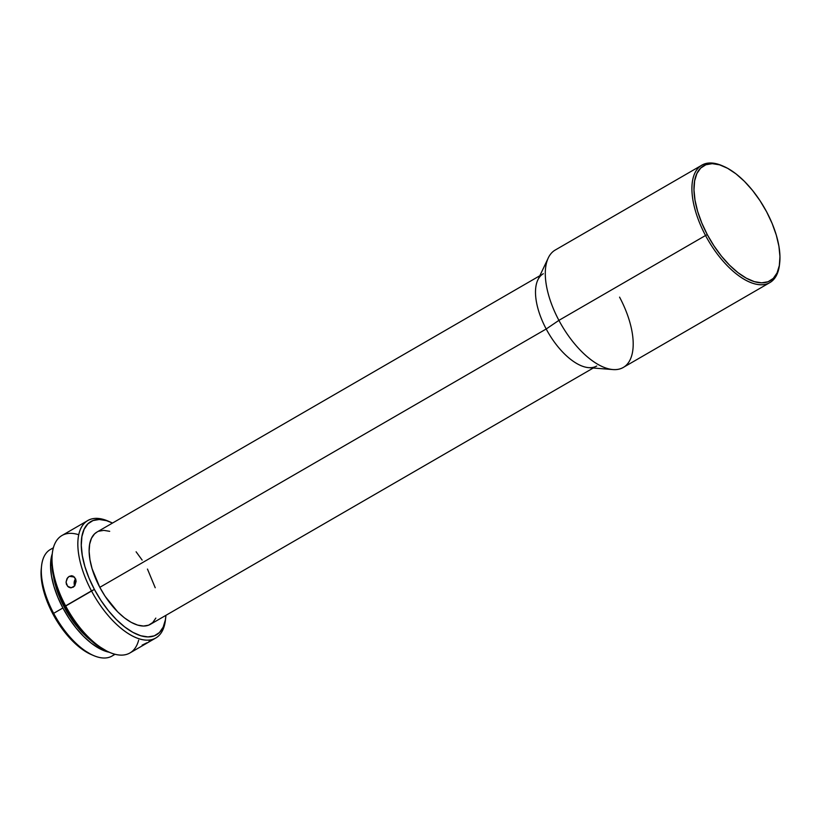 <?xml version="1.0" encoding="UTF-8"?>
<svg xmlns="http://www.w3.org/2000/svg" width="821" height="821" viewBox="0 0 821 821"><rect width="100%" height="100%" fill="white"/><g stroke="black" fill="none" stroke-linecap="round" stroke-linejoin="round"><path stroke-width="1.23" d="M723.609 166.335L722.213 165.729A67.856 32.163 59.9 0 0 705.537 235.504L707.292 234.621A66.398 31.475 -120.1 0 1 723.609 166.335A66.398 31.475 -120.1 0 1 766.65 211.869L760.01 200.683L752.488 190.349L744.37 181.287L735.965 173.847L727.601 168.295L719.596 164.847L712.259 163.656L705.865 164.754L700.672 168.089L696.875 173.559L694.617 180.928L693.991 189.928L695.018 200.201L697.645 211.366L701.791 222.984L707.292 234.621L713.931 245.807L721.454 256.142L729.571 265.204L737.976 272.654L746.34 278.196L754.345 281.644L761.683 282.835L768.076 281.736L773.269 278.401L777.066 272.931L779.324 265.563L779.95 256.562L778.924 246.29L776.297 235.124L772.151 223.507L766.65 211.869A66.398 31.475 -120.1 0 1 779.663 263.182A66.398 31.475 -120.1 0 1 751.533 280.659A66.398 31.475 -120.1 0 1 707.292 234.621L705.537 235.504A67.856 32.163 -120.1 0 1 701.873 165.165A67.856 32.163 -120.1 0 1 722.901 166.027M41.594 565.761L41.307 568.286A59.122 28.027 59.9 0 0 52.893 613.985L53.652 613.328A61.554 29.176 -120.1 0 1 41.594 565.761A61.554 29.176 -120.1 0 1 53.262 548.243M52.318 553.426L52.031 555.95A65.423 31.013 59.9 0 0 64.849 606.514L94.394 589.416A65.423 31.013 -120.1 0 1 110.476 522.125A65.423 31.013 -120.1 0 1 112.498 523.059L106.525 520.668L99.29 519.488L92.999 520.565L87.878 523.86L84.132 529.247L81.915 536.503L81.289 545.37L82.295 555.499L84.891 566.5L88.976 577.953L94.394 589.416L100.942 600.438L108.351 610.619L116.356 619.547L124.638 626.885L132.879 632.355L140.771 635.752L147.996 636.922L154.297 635.844L159.407 632.55L163.153 627.172L165.38 619.906L165.914 615.34A65.423 31.013 -120.1 0 1 165.719 617.566A65.423 31.013 -120.1 0 1 137.99 634.777A65.423 31.013 -120.1 0 1 94.394 589.416L91.47 590.894A67.856 32.163 -120.1 0 1 87.806 520.555A67.856 32.163 -120.1 0 1 109.316 521.643A67.856 32.163 59.9 0 0 108.146 521.109A67.856 32.163 59.9 0 0 91.47 590.894L65.618 605.857A67.856 32.163 -120.1 0 1 52.318 553.426A67.856 32.163 -120.1 0 1 78.775 534.748M148.981 641.458L150.664 640.206M142.125 645.142L147.021 642.751M71.119 575.737L74.588 577.214L76.117 581.36L74.803 585.753L71.273 587.795L67.589 586.286L66.06 582.14L67.579 577.779L69.221 576.352L74.434 577.04L69.221 576.352L72.997 576.034L75.686 579.082L76.117 581.36L74.803 585.753L73.213 587.189L70.267 587.754L68.379 586.984L66.45 584.419L66.06 582.14L66.942 578.743L69.221 576.352L71.971 575.757M701.873 165.165L555.253 250.025A67.856 32.163 59.9 0 0 558.906 320.364L705.537 235.504L558.906 320.364A67.856 32.163 -120.1 0 1 548.284 257.927L537.847 279.94A53.314 25.266 59.9 0 0 546.201 328.995L558.906 320.364L546.201 328.995A53.314 25.266 -120.1 0 1 543.328 273.721M539.838 275.733L96.94 532.07A53.314 25.266 59.9 0 0 99.813 587.333L546.201 328.995L99.813 587.333L92.075 568.666L89.961 559.706L89.14 551.455L89.643 544.231L91.449 538.309L94.507 533.927L97.042 532.008M87.806 520.555L61.955 535.518A67.856 32.163 59.9 0 0 65.618 605.857A67.856 32.163 59.9 0 0 129.934 652.962L155.785 637.999A67.856 32.163 -120.1 0 1 91.47 590.894A67.856 32.163 59.9 0 0 136.676 637.948A67.856 32.163 59.9 0 0 165.421 620.091L165.719 617.566M64.407 607.407L65.105 606.996L64.407 607.407L59.594 597.216L55.961 587.046L53.57 576.773A58.158 27.565 59.9 0 0 64.407 607.407A58.158 27.565 59.9 0 0 89.982 639.682L76.815 626.259L70.226 617.207L64.407 607.407M62.889 607.992A61.554 29.176 -120.1 0 1 52.277 553.754L51.148 558.218L50.563 566.552L51.507 576.085L53.95 586.43L57.798 597.206L62.889 607.992L53.652 613.328L62.889 607.992L69.046 618.367L76.014 627.932L83.547 636.337L91.336 643.243L99.095 648.385L109.296 652.264A61.554 29.176 -120.1 0 1 62.889 607.992M53.396 547.751L50.338 549.516A61.554 29.176 59.9 0 0 53.652 613.328A61.554 29.176 59.9 0 0 112.005 656.061L115.063 654.286M91.398 654.614L80.222 647.851L72.73 641.222L65.506 633.145L58.804 623.95L52.893 613.985L47.998 603.63L44.303 593.275L41.963 583.341L41.05 574.187L41.317 568.142M107.459 651.474L95.092 643.992L86.81 636.644L78.806 627.716L71.396 617.546L64.849 606.514L59.43 595.051L55.346 583.598L52.749 572.606L51.744 562.477L52.041 555.786M165.555 618.798A67.856 32.163 -120.1 0 1 155.785 637.999M98.674 531.238L103.805 530.366L109.696 531.32M136.101 551.794L142.146 560.086M147.472 569.076L155.22 587.744M155.836 618.1L152.788 622.492L148.622 625.171L143.49 626.054L137.6 625.089L131.165 622.328L124.453 617.874L117.701 611.891L105.139 596.323L99.813 587.333A53.314 25.266 59.9 0 0 150.346 624.35L593.255 368.024M596.734 366.002A53.314 25.266 -120.1 0 1 546.201 328.995A53.314 25.266 59.9 0 0 588.616 367.654L612.897 369.573A67.856 32.163 -120.1 0 1 558.906 320.364A67.856 32.163 59.9 0 0 623.221 367.469L769.852 282.609A67.856 32.163 -120.1 0 1 705.537 235.504A67.856 32.163 59.9 0 0 750.743 282.557A67.856 32.163 59.9 0 0 779.488 264.701L779.663 263.182M619.568 297.13A67.856 32.163 -120.1 0 1 612.897 369.573M779.57 263.941A67.856 32.163 -120.1 0 1 769.852 282.609M74.701 585.876L75.573 578.805A6.055 5.008 -82.5 0 0 74.701 585.876M71.273 587.795L70.38 587.764M138.636 640.185A67.856 32.163 -120.1 0 1 109.593 652.397A67.856 32.163 -120.1 0 1 65.618 605.857L64.849 606.514A65.423 31.013 59.9 0 0 107.264 651.392A65.423 31.013 59.9 0 0 108.413 651.864M114.56 654.163A61.554 29.176 -120.1 0 1 93.553 655.548A61.554 29.176 -120.1 0 1 53.652 613.328L52.893 613.985A59.122 28.027 59.9 0 0 91.223 654.542A59.122 28.027 59.9 0 0 92.373 655.014M108.146 521.109L110.476 522.125M109.593 652.397L107.264 651.392M93.553 655.548L91.223 654.542"/></g></svg>
